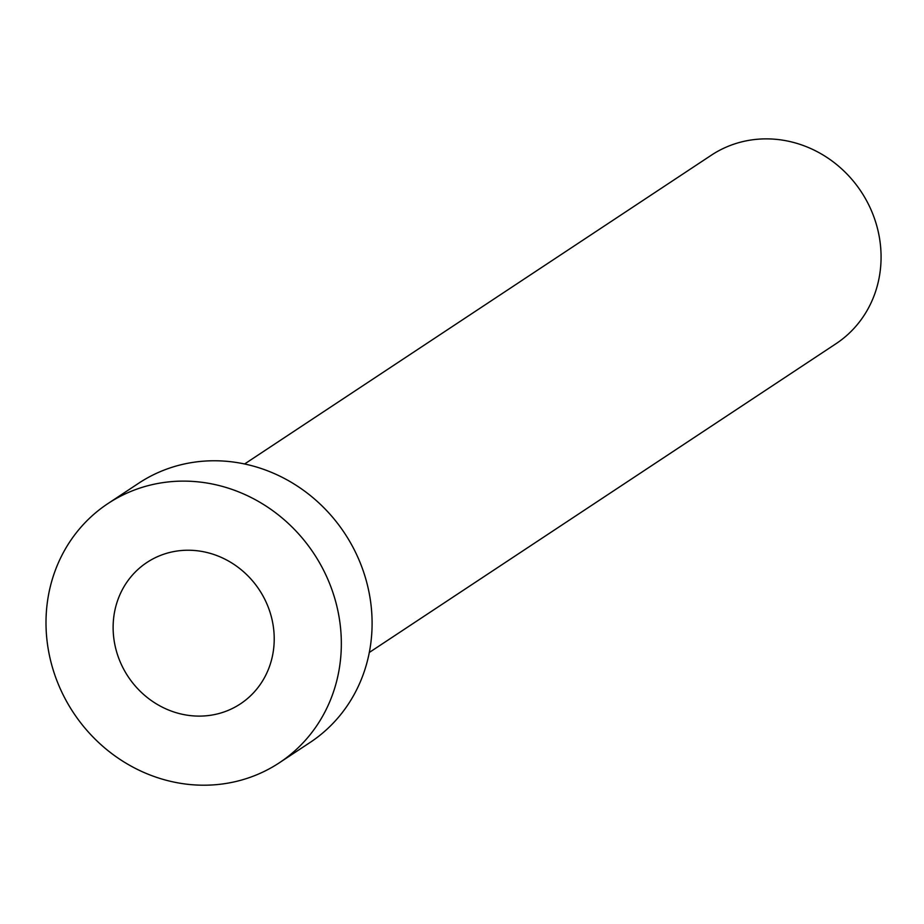 <?xml version="1.0" encoding="UTF-8"?>
<svg xmlns="http://www.w3.org/2000/svg" width="924" height="924" viewBox="0 0 924 924"><rect width="100%" height="100%" fill="white"/><g stroke="black" fill="none" stroke-linecap="round" stroke-linejoin="round"><path stroke-width="1.39" d="M115.581 647.92A84.754 78.632 -123.5 0 0 240.436 703.857A84.754 78.632 -123.5 0 0 271.76 618.422A84.754 78.632 -123.5 0 0 146.904 562.485A84.754 78.632 -123.5 0 0 115.581 647.92M244.606 463.975L711.33 155.209A113.005 104.851 56.5 0 1 877.8 229.787A113.005 104.851 56.5 0 1 836.035 343.693L369.3 652.471M107.935 503.58L138.692 483.229A155.382 144.167 56.5 0 1 367.59 585.781A155.382 144.167 56.5 0 1 310.164 742.411L279.394 762.75A155.382 144.167 56.5 0 1 50.508 660.21A155.382 144.167 56.5 0 1 107.935 503.58A155.382 144.167 56.5 0 1 336.833 606.132A155.382 144.167 56.5 0 1 279.394 762.75"/></g></svg>
